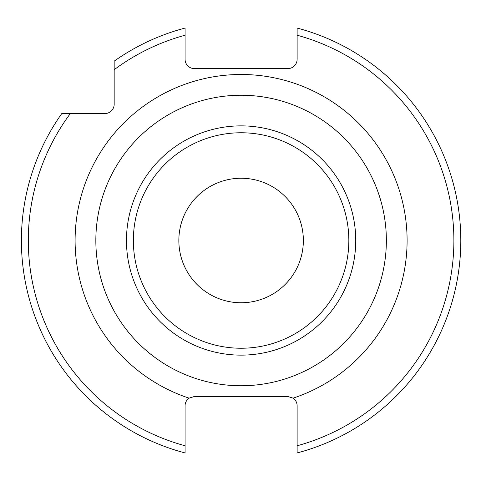 <?xml version="1.0" encoding="UTF-8"?>
<svg xmlns="http://www.w3.org/2000/svg" width="481" height="481" viewBox="0 0 481 481"><rect width="100%" height="100%" fill="white"/><g stroke="black" fill="none" stroke-linecap="round" stroke-linejoin="round"><path stroke-width="0.72" d="M185.071 445.779A212.788 212.788 0 0 1 70.316 113.57L61.772 113.57A219.703 219.703 0 0 0 185.071 452.94L185.071 405.82A9.337 9.337 0 0 1 189.081 398.148L194.408 396.482L287.788 396.482L293.115 398.148A9.337 9.337 0 0 1 297.126 405.82L297.126 452.94A219.703 219.703 0 0 0 297.126 28.06L297.126 59.271A9.337 9.337 0 0 1 287.788 68.609L194.408 68.609A9.337 9.337 0 0 1 185.071 59.271L185.071 28.06A219.703 219.703 0 0 0 114.171 61.171L114.171 69.715A212.788 212.788 0 0 1 185.071 35.221M70.316 113.57L104.834 113.57A9.337 9.337 0 0 0 114.171 104.233L114.171 69.715M241.101 385.756A145.256 145.256 0 0 0 386.357 240.5A145.256 145.256 0 0 0 241.101 95.244A145.256 145.256 0 0 0 95.839 240.5A145.256 145.256 0 0 0 241.101 385.756M241.101 302.753A62.253 62.253 0 0 0 303.355 240.5A62.253 62.253 0 0 0 241.101 178.247A62.253 62.253 0 0 0 178.848 240.5A62.253 62.253 0 0 0 241.101 302.753M293.115 398.148A166.011 166.011 0 0 0 241.101 74.489A166.011 166.011 0 0 0 189.081 398.148M297.126 445.779A212.788 212.788 0 0 0 297.126 35.221M241.101 355.134A114.634 114.634 0 0 1 126.467 240.5A114.634 114.634 0 0 1 241.101 125.866A114.634 114.634 0 0 1 355.736 240.5A114.634 114.634 0 0 1 241.101 355.134M241.101 348.238A107.738 107.738 0 0 1 133.363 240.5A107.738 107.738 0 0 1 241.101 132.762A107.738 107.738 0 0 1 348.839 240.5A107.738 107.738 0 0 1 241.101 348.238"/></g></svg>
